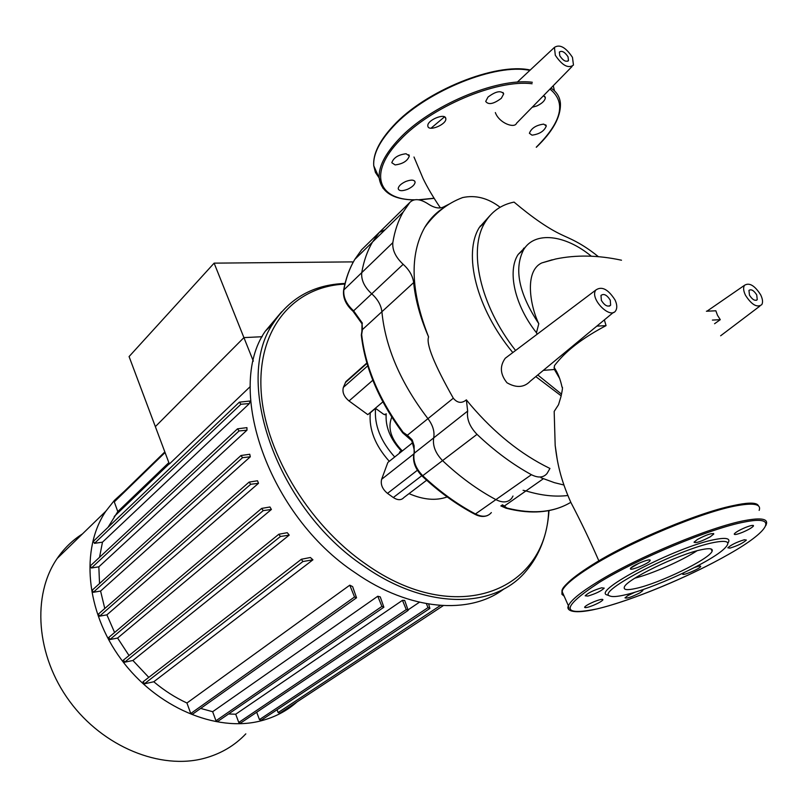 <?xml version="1.0" encoding="UTF-8"?>
<svg xmlns="http://www.w3.org/2000/svg" width="807" height="807" viewBox="0 0 807 807"><rect width="100%" height="100%" fill="white"/><g stroke="black" fill="none" stroke-linecap="round" stroke-linejoin="round"><path stroke-width="1.21" d="M634.857 578.175C652.338 573.696 681.764 560.754 696.996 550.788M635.714 588.474C659.057 583.572 709.746 558.999 712.117 551.191C713.126 548.548 709.726 548.014 701.908 549.597C678.788 553.985 625.516 579.961 624.325 587.193C623.448 589.927 627.241 590.361 635.714 588.474M727.843 543.282C731.092 538.471 726.714 537.23 714.709 539.55C676.68 546.571 590.855 591.43 607.247 594.991L610.021 596.03C612.372 597.009 617.254 596.655 624.689 594.951C651.975 589.009 708.233 563.246 723.395 549.537C731.505 542.143 728.408 539.782 714.074 542.445C677.315 549.315 594.305 592.6 610.021 596.03M710.251 536.816L713.781 534.012C712.127 532.812 706.7 534.607 697.49 539.419L694.03 542.183C695.695 543.373 701.091 541.588 710.251 536.816M650.139 560.462C651.31 557.576 631.114 565.868 630.469 568.542L630.428 568.663C629.48 571.447 649.403 563.246 650.109 560.562L650.139 560.462M601.588 587.819C593.67 590.199 588.202 592.852 585.176 595.788L587.859 596.08C595.737 593.7 601.185 591.057 604.221 588.132L601.588 587.819M593.902 601.77C588.616 604.06 585.519 605.855 584.611 607.177C584.772 608.185 587.778 607.53 593.629 605.22C598.895 602.95 601.992 601.144 602.92 599.813C602.789 598.794 599.783 599.45 593.902 601.77M635.19 592.096L627.836 595.606L625.001 597.826C626.716 598.703 631.71 597.029 639.971 592.802L642.866 590.553L641.061 590.22M683.963 572.718L682.742 573.928C681.481 576.46 700.052 568.753 700.688 566.484L700.688 566.474C700.779 565.646 698.701 565.989 694.464 567.513M729.901 548.124C737.548 545.784 743.035 543.111 746.364 540.075L744.387 539.742C736.7 542.082 731.203 544.765 727.864 547.802L729.901 548.124M742.783 532.206C748.725 529.624 752.295 527.536 753.496 525.922C753.526 524.832 750.671 525.418 744.962 527.687C738.99 530.29 735.409 532.388 734.239 533.982C734.239 535.061 737.084 534.466 742.783 532.206M639.003 563.205L630.751 568.118M444.496 116.874L430.999 128.212M501.339 98.283C493.632 104.032 488.417 105.081 485.703 101.43L487.993 97.082C495.73 91.292 500.955 90.223 503.689 93.884L501.339 98.283M445.797 118.518L445.827 118.72C446.685 124.439 428.497 131.975 427.861 126.154L427.831 125.902C426.923 120.172 445.343 112.597 445.797 118.518M406.072 153.744L409.341 155.943C407.616 160.936 402.875 163.932 395.127 164.921L391.809 162.732C393.534 157.718 398.295 154.722 406.072 153.744M405.75 181.494C411.197 179.487 414.324 179.699 415.111 182.11C414.848 184.662 412.337 187.053 407.565 189.292C402.138 191.299 399.021 191.098 398.204 188.687C398.446 186.155 400.968 183.754 405.75 181.494M532.015 135.162L529.392 133.286C531.339 128.202 536.12 125.146 543.706 124.117L546.289 125.993C544.322 131.067 539.57 134.123 532.015 135.162M543.474 95.72L545.371 97.647C545.007 100.633 542.153 103.417 536.806 105.969L532.186 107.25M568.037 56.803L568.491 60.555C565.989 62.27 563.094 60.686 559.806 55.814L559.352 52.072C561.864 50.357 564.759 51.93 568.037 56.803M756.734 294.918L757.248 299.7C754.979 301.203 752.386 299.69 749.471 295.17L748.957 290.409C751.226 288.896 753.819 290.399 756.734 294.918M610.263 300.133L610.637 305.177C607.822 307.255 604.736 305.682 601.376 300.446L600.993 295.433C603.807 293.334 606.904 294.908 610.263 300.133M604.352 319.905L606.057 325.635C585.297 336.529 569.591 348.059 558.938 360.235C551.736 368.496 555.589 364.794 554.106 367.447L554.419 369.495L543.333 370.363M606.057 325.635L596.837 326.119M706.397 311.23L715.849 310.796L717.484 315.265L720.288 319.673L714.568 323.728M720.288 319.673L712.42 320.086M760.638 294.777C754.666 285.486 749.299 282.329 744.518 285.295C743.065 287.574 743.388 290.913 745.507 295.312C751.68 304.844 757.107 307.951 761.778 304.653C763.089 302.312 762.706 299.024 760.638 294.777M557.143 458.931L555.176 445.414L554.177 411.419L558.505 404.741L560.986 396.56C562.499 389.63 562.852 386.513 562.045 387.209C560.401 379.29 557.758 372.703 554.106 367.447M561.147 395.823L535.798 376.597M613.421 312.4L530.37 381.086C524.187 387.602 516.399 388.167 506.998 382.78C500.158 374.327 499.583 366.156 505.253 358.258L509.267 355.231M512.818 352.568C476.059 308.365 462.936 253.509 479.368 227.403L489.92 215.63M500.118 207.268C488.023 198.048 475.515 194.81 462.623 197.574L462.411 197.634M443.85 207.722C436.052 212.574 429.677 219.151 424.714 227.463C409.381 254.851 410.672 291.337 428.588 336.923C425.945 343.923 434.196 364.35 453.312 398.214C457.367 403.086 461.715 403.641 466.365 399.858L470.834 405.296C494.822 433.298 520.908 454.22 549.113 468.05L549.95 468.453L547.075 473.447C543.494 477.724 538.279 478.148 531.42 474.708C512.616 464.398 494.479 450.952 477.018 434.358C469.684 426.762 466.567 418.994 467.667 411.076L466.365 399.858M540.962 477.744L554.359 482.647L563.841 484.997M552.24 259.773L541.86 262.911C523.682 271.213 530.633 307.255 538.804 323.718L536.463 332.726L537.129 334.249M554.419 369.495L559.806 378.765M561.521 394.139L537.775 374.962M515.582 350.48C479.862 305.228 467.727 249.192 485.259 222.026C491.917 211.273 501.52 204.635 514.059 202.103C532.529 217.668 548.346 228.542 561.511 234.716C569.036 238.388 580.687 242.352 598.481 256.757M525.952 246.508L518.175 254.427C507.089 271.021 514.684 305.359 536.463 332.726M523.077 490.303L525.962 490.908C541.093 495.518 555.055 497.051 567.856 495.508C555.055 497.051 541.093 495.518 525.962 490.908L543.252 478.803M480.74 226.152L480.185 226.061M572.032 66.517L516.551 123.239C514.644 128.727 499.14 123.219 495.347 112.566M449.741 203.808L443.729 206.864C439.512 208.993 434.247 207.984 427.932 203.818C420.084 198.784 414.052 198.32 409.835 202.446L379.229 232.477L372.491 242.08C367.326 250.876 363.745 261.044 361.748 272.605C361.052 279.948 364.381 287.03 371.734 293.829C377.706 299.185 381.096 305.147 381.893 311.744C385.363 347.403 400.716 383.043 427.942 418.662C432.895 425.269 434.802 431.664 433.692 437.858C432.491 445.686 435.467 453.302 442.64 460.696C459.748 476.816 477.573 489.829 496.123 499.745C502.882 503.043 508.087 502.549 511.709 498.282C508.087 502.549 502.882 503.043 496.123 499.745C477.573 489.829 459.748 476.816 442.64 460.696C435.467 453.302 432.491 445.686 433.692 437.858C434.802 431.664 432.895 425.269 427.942 418.662L407.353 435.255L407.172 435.931L409.573 437.848M362.111 324.051L362.434 329.599L361.657 334.572L362.434 329.599L413.658 282.591C412.76 275.913 409.27 269.82 403.167 264.313C395.672 257.302 392.222 250.099 392.817 242.675C394.663 231.034 398.113 220.815 403.197 212.029L409.835 202.446M413.658 282.591C415.363 299.841 420.346 317.958 428.588 336.923M572.466 57.337C565.727 47.29 559.725 43.982 554.439 47.391L555.307 55.269C562.267 65.549 568.32 68.807 573.464 65.064L572.466 57.337M615.035 299.962C608.165 289.219 601.76 285.91 595.828 290.036C589.251 298.59 610.869 320.389 615.923 310.342C617.294 307.709 617.002 304.249 615.035 299.962M538.804 323.718C518.83 293.536 513.777 268.862 523.632 249.686C534.87 230.923 565.263 234.655 591.329 256.233M297.037 701.898C286.888 710.927 274.854 717.252 260.943 720.853C216.236 732.564 156.538 707.517 121.141 659.319C85.592 611.222 80.448 548.538 105.838 511.214L114.372 500.411L124.369 491.292M245.822 733.856C234.696 745.618 220.926 753.748 204.504 758.247C160.664 770.221 103.114 747.04 69.573 701.212C35.881 655.496 31.866 595.122 57.176 558.464C64.056 548.417 72.479 540.246 82.445 533.931M250.261 386.553L169.369 464.005L129.08 356.573L214.127 263.143L243.916 337.608L155.358 426.631L243.916 337.608L253.327 361.132M107.997 527.364L117.792 511.608L168.855 462.623M249.413 403.55L250.009 401.008L239.366 402.168L240.91 404.257L249.413 403.55L102.479 542.173L94.49 543.343L93.39 541.285M99.533 557.314L102.479 542.173M246.972 430.181L246.932 427.639L237.5 428.83L239.054 430.958L246.972 430.181L98.837 566.827L91.403 567.997L90.313 565.899M99.533 583.562L98.837 566.827M250.291 456.802L249.756 454.26L240.99 455.511L242.554 457.67L250.291 456.802L100.593 591.057L93.319 592.288L92.24 590.159M104.779 608.498L100.593 591.057M258.512 483.292L257.524 480.77L249.111 482.092L250.684 484.281L258.512 483.292L106.907 614.843L99.554 616.175L98.494 614.016M114.604 632.517L106.907 614.843M271.394 509.469L269.962 506.988L261.66 508.41L263.223 510.629L271.394 509.469L117.59 638.055L109.903 639.548L108.864 637.359M129.039 655.556L117.59 638.055M289.219 535.112L287.282 532.691L278.839 534.244L280.392 536.494L289.219 535.112L132.903 660.489L124.581 662.214L123.572 659.995M148.781 677.366L132.903 660.489M312.934 559.806L310.362 557.506L301.364 559.261L302.897 561.531L312.934 559.806L153.774 681.764L144.292 683.852L143.313 681.602M356.2 598.027L192.601 714.155L190.745 713.519L354.525 596.988L356.543 597.785L352.629 586.608L349.784 585.176L186.942 703.008C175.25 697.601 164.194 690.52 153.774 681.764M383.537 607.449L217.779 721.397L215.963 720.752L381.903 606.41L383.87 607.217L380.258 596.898L377.777 596.242L212.655 711.703L200.671 708.425M407.858 610.606L240.536 723.102L238.761 722.457L406.264 609.578L408.191 610.385L404.68 600.418L402.471 600.327L235.715 714.215L228.563 713.983M419.418 602.234L408.392 609.648M262.164 336.721L243.916 337.608L262.164 336.721M135.556 495.236L138.118 493.591M428.668 604.07L429.889 608.428L428.013 607.61L426.378 603.666M406.264 609.578L402.471 600.327M381.903 606.41L377.777 596.242M354.525 596.988L349.784 585.176M443.255 605.633L279.827 713.227L278.122 712.571L277.053 709.736M429.576 608.639L261.186 720.258L259.45 719.602L256.697 712.238M238.761 722.457L235.715 714.215M215.963 720.752L212.655 711.703M190.745 713.519L186.942 703.008M117.792 511.608L114.281 501.893L114.564 500.824M548.669 510.629C546.178 591.188 455.884 628.25 365.702 564.002C306.821 523.329 262.961 448.258 260.954 387.249C258.775 326.048 295.352 286.344 344.892 284.094M345.053 283.449C313.62 284.629 289.612 297.985 273.028 323.546C232.88 381.186 277.134 508.703 364.058 566.272C426.58 610.354 494.903 609.003 526.114 571.053C539.772 554.853 547.398 534.688 549.012 510.559M504.173 588.757C469.906 615.206 409.754 610.929 355.201 572.738C268.721 515.713 225.002 388.913 265.221 331.294L281.643 311.784M389.297 461.322C375.184 445.535 368.839 429.374 370.272 412.831L375.558 408.362L383.718 414.334L385.998 414.354L386.21 413.769C385.191 426.782 390.356 439.331 401.725 451.406M409.028 493.632C423.322 499.836 436.042 500.935 447.189 496.93M426.651 480.226L403.914 497.516C401.311 500.38 397.78 500.39 393.312 497.536L387.501 493.38C382.367 489.113 380.41 484.412 381.63 479.297L387.844 462.472L412.639 442.71M382.881 401.876L367.81 414.637L349.028 400.958C343.953 396.681 342.077 392.162 343.368 387.38L345.87 381.63L347.756 379.956M391.778 417.108C387.451 427.922 390.961 439.2 402.32 450.931M501.893 505.182L504.335 506.06L502.458 504.789M503.356 506.14L506.806 508.007L504.335 506.06L525.962 490.908M491.352 512.586C487.7 516.843 482.515 517.368 475.797 514.15C457.408 504.466 439.765 491.695 422.868 475.837C415.787 468.564 412.881 461.039 414.142 453.262L414.112 445.767L412.478 440.713L412.014 439.714L411.631 440.38M412.014 439.714L407.353 435.255L403.157 432.33L407.172 435.931M403.167 264.313L371.734 293.829C377.706 299.185 381.096 305.147 381.893 311.744C385.363 347.403 400.716 383.043 427.942 418.662L453.312 398.214M512.99 496.043L511.709 498.282M362.282 328.832L361.889 331.415L362.02 323.799L353.022 311.25L353.617 310.836C346.354 304.148 343.106 297.147 343.853 289.844C345.921 278.344 349.572 268.206 354.787 259.41L361.576 249.797L379.229 232.477L385.252 229.602M362.393 323.173L353.617 310.836L371.734 293.829C364.381 287.03 361.052 279.948 361.748 272.605C363.745 261.044 367.326 250.876 372.491 242.08L379.229 232.477M523.551 248.253L524.136 248.899M384.959 414.818L386.21 413.769M401.593 451.506L399.808 451.769L399.142 453.463M394.714 457.004C380.541 441.147 374.155 424.936 375.558 408.362M352.8 262.941L352.346 261.892L214.127 263.143M736.216 505.061C702.695 510.72 629.813 541.083 591.652 565.233M759.155 510.377C761.435 504.274 754.222 502.67 737.517 505.565C703.664 511.295 629.944 542.001 591.39 566.383C573.878 577.368 564.073 585.65 561.985 591.249L561.924 594.275L564.194 596.242M765.853 525.549L766.166 524.721C768.577 518.84 761.445 517.448 744.78 520.555C711.017 526.689 637.056 557.466 598.199 581.504C580.556 592.338 570.63 600.438 568.431 605.815L568.905 609.557M744.447 522.038C711.028 528.151 637.863 558.595 599.369 582.361C561.258 607.449 560.431 616.306 596.887 608.932C631.367 600.801 690.389 576.309 729.336 553.925C768.97 531.48 779.754 514.836 744.447 522.038M713.711 562.489C678.344 581.01 633.687 599.157 603.313 607.328C570.751 616.104 566 609.588 568.431 605.815L561.985 591.249C561.44 587.395 571.235 578.78 591.38 565.394C568.693 579.829 559.281 589.312 563.125 593.831M532.075 83.757C496.567 79.076 430.343 107.341 400.09 139.984C367.861 172.859 377.777 200.015 414.505 199.803M418.51 199.783L434.045 198.229M532.327 82.284C496.446 77.512 429.506 106.09 398.971 139.097C385.05 153.895 378.453 166.857 379.169 177.984L383.043 188.344M536.322 147.278C552.795 131.551 560.835 117.005 560.431 103.639C559.967 97.122 556.81 91.927 550.959 88.054M554.47 90.808L553.249 85.724M529.957 70.3L526.265 69.785C490.343 64.731 423.594 93.239 393.291 126.477C379.472 141.376 372.955 154.46 373.742 165.738L375.416 172.405L379.169 177.984C381.348 192.056 392.898 199.379 413.799 199.965M375.013 168.582L377.232 173.606M525.216 69.594C489.647 64.59 423.645 92.785 393.655 125.69M536.262 147.187C561.894 121.675 566.464 102.318 549.96 89.093M409.522 437.818L411.56 440.259C414.284 448.753 415.06 453.171 413.89 453.534L467.667 411.076M477.018 434.358L422.192 476.12M392.817 242.675L343.621 290.147C345.749 278.546 349.471 268.307 354.787 259.41L403.197 212.029M531.42 474.708L474.96 514.311M99.554 616.175L250.684 484.281M124.581 662.214L280.392 536.494M144.292 683.852L302.897 561.531M109.903 639.548L263.223 510.629M259.45 719.602L428.013 607.61M114.281 501.893L165.062 452.525M93.319 592.288L242.554 457.67M91.403 567.997L239.054 430.958M94.49 543.343L240.91 404.257M278.122 712.571L440.451 605.462M381.63 479.297L413.739 453.998M387.501 493.38L417.39 470.259M393.312 497.536L421.768 475.716M345.366 382.579L366.983 363.392M349.028 400.958L372.814 380.248M343.368 387.38L367.72 365.833M487.69 515.451C483.877 517.075 479.651 516.712 475.02 514.341C456.671 504.678 439.069 491.957 422.232 476.16C415.252 469.079 412.468 461.543 413.89 453.534L413.749 454.139M411.298 439.795L403.157 432.33C379.25 399.868 365.42 367.286 361.657 334.572L362.343 328.358M343.681 291.206L343.621 290.147C342.733 297.733 345.86 304.774 353.022 311.25L352.982 311.22M361.899 252.258L361.072 253.267M570.821 502.307C553.683 512.556 532.348 514.452 506.806 508.007L501.359 505.555M361.365 335.541L361.657 334.572M411.802 440.743L402.643 432.784L403.157 432.33M506.806 508.007L506.009 508.188C527.798 513.797 546.773 513.171 562.933 506.332M711.058 548.962L712.117 551.191M591.38 565.394C645.429 530.905 753.486 492.331 758.509 505.939M713.519 533.467L713.781 534.012M753.254 525.407L753.496 525.922M650.109 560.562L649.867 560.018M434.116 198.34L419.257 199.904M379.169 177.984L373.742 165.738C372.864 154.107 379.371 140.821 393.251 125.872C424.855 91.06 495.528 62.25 530.239 70.027M445.192 117.348L445.827 118.72M408.786 154.702L409.341 155.943M414.616 181L415.111 182.11M544.735 96.336L545.371 97.647M545.724 124.823L546.289 125.993M503.013 92.492L503.689 93.884M568.491 60.555L567.805 61.221M757.248 299.7L756.351 300.335M610.637 305.177L609.456 306.105M744.518 285.295L706.952 311.199M759.901 306.075L720.641 335.783M462.623 197.574C447.471 203.253 434.842 213.219 424.714 227.463M541.85 262.911L555.599 259.017C576.037 254.74 598.007 255.133 621.501 260.217M555.176 445.414C557.143 462.048 560.3 478.833 570.963 502.62C580.959 521.695 590.26 541.114 598.865 560.885M440.43 207.913C433.248 197.372 427.458 187.577 423.07 178.518L413.991 157.012M554.439 47.391L517.247 82.173M595.828 290.036L505.253 358.258M479.368 227.403L485.259 222.026M518.175 254.427L523.632 249.686M114.201 516.51L169.278 463.753M278.839 534.244L123.249 660.247M301.364 559.261L142.98 681.865M261.66 508.41L108.562 637.611M164.84 451.92L114.342 501.036M98.202 614.268L249.111 482.092M90.051 566.141L237.5 428.83M93.148 541.517L239.366 402.168M91.968 590.401L240.99 455.511M57.176 558.464L105.838 511.214M273.028 323.546L265.221 331.294M345.87 381.63L366.862 362.989M402.643 432.784C378.816 400.443 365.036 367.881 361.314 335.097L362.363 328.146M500.844 505.918L506.009 508.188"/></g></svg>
